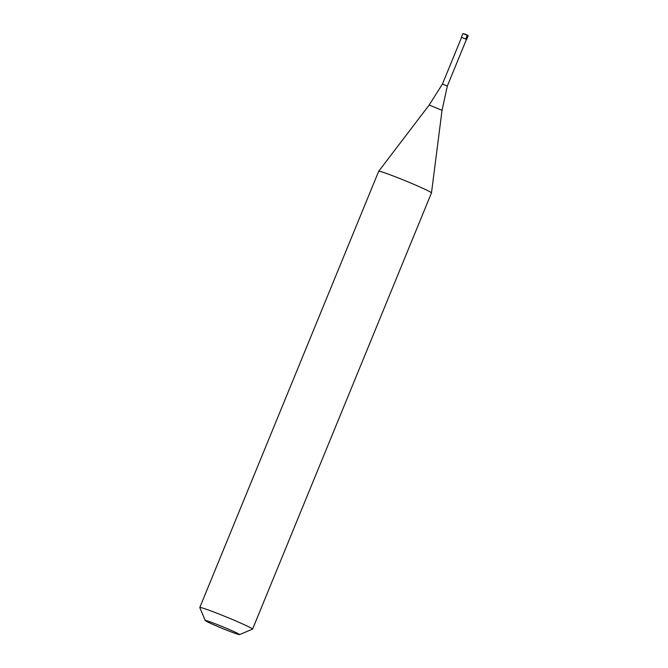 <?xml version="1.0" encoding="UTF-8"?>
<svg xmlns="http://www.w3.org/2000/svg" width="668" height="668" viewBox="0 0 668 668"><rect width="100%" height="100%" fill="white"/><g stroke="black" fill="none" stroke-linecap="round" stroke-linejoin="round"><path stroke-width="1" d="M464.026 33.826L467.283 34.978L465.846 38.995L461.58 37.4M465.846 38.995L466.456 39.404M442.441 84.051L447.326 86.055L466.481 39.354L461.596 37.358L442.441 84.051L429.173 105.043L378.714 171.242A28.524 1.294 -157.7 0 0 378.706 171.25L199.79 607.488A28.524 1.294 -157.7 0 0 199.799 607.554L205.243 620.547A18.537 0.843 -157.7 0 0 210.637 623.386A18.537 0.843 22.3 0 0 228.69 630.959A18.537 0.843 22.3 0 0 239.52 634.6L252.521 629.173A28.524 1.294 22.3 0 0 252.571 629.131A28.524 1.294 22.3 0 0 244.271 624.697A28.524 1.294 -157.7 0 0 215.939 612.832A28.524 1.294 -157.7 0 0 199.79 607.488M429.173 105.043L442.041 110.32L431.486 192.885A28.524 1.294 22.3 0 1 431.478 192.893A28.524 1.294 22.3 0 0 423.186 188.459A28.524 1.294 -157.7 0 0 394.997 176.653A28.524 1.294 -157.7 0 0 378.714 171.242M239.52 634.6A18.537 0.843 22.3 0 0 234.151 631.686A18.537 0.843 -157.7 0 0 215.38 623.837A18.537 0.843 -157.7 0 0 205.243 620.547M447.326 86.055L442.041 110.32M468.193 35.746L462.907 33.584L468.193 35.746L466.673 39.437M462.907 33.584L461.396 37.274M431.478 192.893L252.571 629.131"/></g></svg>
